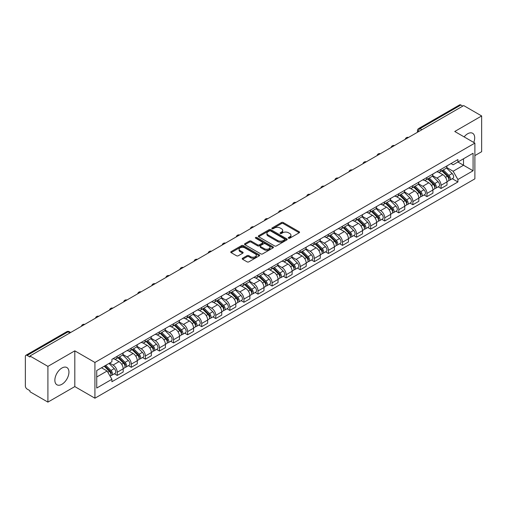 <?xml version="1.0" encoding="UTF-8"?>
<svg xmlns="http://www.w3.org/2000/svg" width="507" height="507" viewBox="0 0 507 507"><rect width="100%" height="100%" fill="white"/><g stroke="black" fill="none" stroke-linecap="round" stroke-linejoin="round"><path stroke-width="0.76" d="M288.54 238.208A0.875 0.507 0 0 0 289.782 238.208L299.193 232.77A1.255 0.722 0 0 0 299.561 232.263A1.255 0.722 0 0 0 299.193 231.75L283.248 222.541A1.255 0.722 0 0 0 281.48 222.541L272.063 227.979A0.875 0.507 0 0 0 271.809 228.334A0.875 0.507 0 0 0 272.063 228.695A0.875 0.507 0 0 0 273.305 228.695L274.521 227.992A4.012 2.313 0 0 1 280.194 227.992L281.524 228.758A4.012 2.313 0 0 1 282.697 230.393A4.012 2.313 0 0 1 281.524 232.029L280.301 232.732A0.875 0.507 0 0 0 280.048 233.093A0.875 0.507 0 0 0 280.301 233.448A0.875 0.507 0 0 0 281.543 233.448L282.76 232.745A4.012 2.313 0 0 1 288.432 232.745L289.763 233.512A4.012 2.313 0 0 1 290.936 235.153A4.012 2.313 0 0 1 289.763 236.788L288.54 237.491A0.875 0.507 0 0 0 288.287 237.846A0.875 0.507 0 0 0 288.54 238.208L288.54 237.491M61.898 384.293A9.956 5.748 120 0 0 68.407 375.522A9.956 5.748 120 0 0 66.88 367.543A9.956 5.748 120 0 0 61.898 368.038A9.956 5.748 120 0 0 55.396 376.809A9.956 5.748 120 0 0 56.923 384.788A9.956 5.748 120 0 0 61.898 384.293M473.753 142.448A9.956 5.748 120 0 0 472.638 133.284A9.956 5.748 120 0 0 467.663 133.772A9.956 5.748 120 0 0 464.139 136.896M242.587 258.24A1.255 0.722 0 0 0 242.219 258.754A1.255 0.722 0 0 0 242.587 259.267L247.061 261.846A1.255 0.722 0 0 0 248.836 261.846L259.286 255.813A1.255 0.722 0 0 0 259.654 255.3A1.255 0.722 0 0 0 259.286 254.793L243.341 245.584A1.255 0.722 0 0 0 241.566 245.584L231.116 251.618A1.255 0.722 0 0 0 230.748 252.131A1.255 0.722 0 0 0 231.116 252.644L236.522 255.762A1.255 0.722 0 0 0 238.29 255.762L242.764 253.177A1.255 0.722 0 0 0 243.132 252.67A1.255 0.722 0 0 0 242.764 252.156L240.084 250.61A3.353 1.933 0 0 1 239.101 249.241A3.353 1.933 0 0 1 241.174 247.454A3.353 1.933 0 0 1 244.824 247.872L255.325 253.931A3.353 1.933 0 0 1 256.301 255.3A3.353 1.933 0 0 1 254.235 257.087A3.353 1.933 0 0 1 250.585 256.669L248.836 255.661A1.255 0.722 0 0 0 247.061 255.661L242.587 258.24L242.587 259.267L247.061 256.7L247.061 255.661M94.929 362.461L74.808 350.844L47.911 366.371L29.951 356.003L463.69 105.583L481.65 115.951L454.754 131.484L474.882 143.101L94.929 362.461L94.929 398.204L474.882 178.844L474.882 143.101M274.61 245.946A1.255 0.722 0 0 0 276.385 245.946L286.835 239.906A1.255 0.722 0 0 0 287.203 239.399A1.255 0.722 0 0 0 286.835 238.886L270.89 229.677A1.255 0.722 0 0 0 269.122 229.677L258.665 235.717A1.255 0.722 0 0 0 258.297 236.224A1.255 0.722 0 0 0 258.665 236.737L274.61 245.946M255.959 238.398A0.875 0.507 0 0 1 256.853 238.518L273.045 247.872L262.607 253.893A1.255 0.722 0 0 1 260.839 253.893L244.894 244.691L244.894 243.664A1.255 0.722 0 0 0 244.526 244.178A1.255 0.722 0 0 0 244.894 244.691M244.894 243.664L249.368 241.085A1.255 0.722 0 0 1 251.136 241.085L257.6 244.818A1.255 0.722 0 0 0 259.375 244.818L262.341 243.107A1.255 0.722 0 0 0 262.708 242.593A1.255 0.722 0 0 0 262.341 242.08L255.61 238.195A0.875 0.507 0 0 1 255.351 237.834A0.875 0.507 0 0 1 255.896 237.371A0.875 0.507 0 0 1 256.853 237.479L273.064 246.839A1.255 0.722 0 0 1 273.431 247.346A1.255 0.722 0 0 1 273.064 247.86L273.064 246.839M47.911 366.371L47.911 402.114L29.951 391.746L29.951 390.701L27.156 389.091A2.554 1.477 -120 0 1 25.35 385.96L25.35 356.472A2.554 1.477 -120 0 1 25.876 355.299L66.759 331.698A2.554 1.477 60 0 1 68.039 331.825L27.156 355.426A2.554 1.477 -120 0 0 25.876 355.299M474.882 155.605L481.65 151.701L481.65 115.951M47.911 402.114L74.808 386.588L94.929 398.204M29.951 356.003L29.951 357.042L27.156 355.426M421.906 129.71L420.011 128.613A2.554 1.477 60 0 0 418.731 128.486L459.615 104.886A2.554 1.477 60 0 1 460.895 105.012L420.011 128.613A2.554 1.477 120 0 0 418.205 131.744L418.205 131.845M462.79 106.109L460.895 105.012M441.039 169.313A5.869 3.391 60 0 1 439.823 171.943L445.78 168.508A5.869 3.391 -120 0 0 446.997 165.871M432.585 175.631L436.888 178.115A5.869 3.391 60 0 1 441.039 185.309L446.997 181.867A5.869 3.391 -120 0 0 442.845 174.674L438.58 172.215M446.997 181.867L446.997 185.042L441.039 188.484L438.181 186.836M439.823 171.943A5.869 3.391 60 0 1 436.933 171.683M441.039 185.309L441.039 188.484M426.957 177.437A5.869 3.391 60 0 1 425.741 180.074L431.698 176.632A5.869 3.391 -120 0 0 432.915 173.996M424.106 194.967L426.957 196.615L432.915 193.173L432.915 189.998A5.869 3.391 -120 0 0 428.764 182.805L424.498 180.346M425.741 180.074A5.869 3.391 60 0 1 422.851 179.808M418.503 183.762L422.806 186.246A5.869 3.391 60 0 1 426.957 193.433L426.957 196.615M412.882 185.568A5.869 3.391 60 0 1 411.665 188.205L417.622 184.763A5.869 3.391 -120 0 0 418.839 182.127M410.024 203.092L412.882 204.739L418.839 201.304L418.839 198.123A5.869 3.391 -120 0 0 414.688 190.936L410.423 188.471M411.665 188.205A5.869 3.391 60 0 1 408.775 187.939M404.428 191.887L408.731 194.371A5.869 3.391 60 0 1 412.882 201.564L412.882 204.739M398.8 193.693A5.869 3.391 60 0 1 397.583 196.329L403.54 192.888A5.869 3.391 -120 0 0 404.757 190.258M395.948 211.223L398.8 212.87L404.757 209.429L404.757 206.254A5.869 3.391 -120 0 0 400.606 199.061L396.341 196.602M397.583 196.329A5.869 3.391 60 0 1 394.693 196.063M390.346 200.018L394.649 202.502A5.869 3.391 60 0 1 398.8 209.689L398.8 212.87M384.724 201.824A5.869 3.391 60 0 1 383.507 204.46L389.465 201.019A5.869 3.391 -120 0 0 390.682 198.383M381.866 219.347L384.724 220.995L390.682 217.56L390.682 214.379A5.869 3.391 -120 0 0 386.53 207.192L382.265 204.727M383.507 204.46A5.869 3.391 60 0 1 380.618 204.194M376.27 208.143L380.573 210.627A5.869 3.391 60 0 1 384.724 217.82L384.724 220.995M370.642 209.949A5.869 3.391 60 0 1 369.426 212.585L375.383 209.15A5.869 3.391 -120 0 0 376.6 206.514M367.79 227.478L370.642 229.126L376.6 225.685L376.6 222.51A5.869 3.391 -120 0 0 372.449 215.317L368.183 212.858M369.426 212.585A5.869 3.391 60 0 1 366.536 212.319M362.188 216.274L366.491 218.758A5.869 3.391 60 0 1 370.642 225.951L370.642 229.126M356.567 218.08A5.869 3.391 60 0 1 355.35 220.716L361.307 217.275A5.869 3.391 -120 0 0 362.518 214.638M353.709 235.603L356.567 237.257L362.524 233.816L362.524 230.634A5.869 3.391 -120 0 0 358.367 223.448L354.108 220.982M355.35 220.716A5.869 3.391 60 0 1 352.46 220.45M348.113 224.405L352.416 226.883A5.869 3.391 60 0 1 356.567 234.076L356.567 237.257M342.485 226.211A5.869 3.391 60 0 1 341.268 228.841L347.225 225.406A5.869 3.391 -120 0 0 348.442 222.769M339.633 243.734L342.485 245.382L348.442 241.947L348.442 238.765A5.869 3.391 -120 0 0 344.291 231.572L340.026 229.113M341.268 228.841A5.869 3.391 60 0 1 338.378 228.581M334.031 232.529L338.334 235.014A5.869 3.391 60 0 1 342.485 242.207L342.485 245.382M328.409 234.335A5.869 3.391 60 0 1 327.192 236.972L333.15 233.531A5.869 3.391 -120 0 0 334.36 230.9M325.551 251.865L328.409 253.513L334.36 250.071L334.36 246.896A5.869 3.391 -120 0 0 330.209 239.703L325.95 237.244M327.192 236.972A5.869 3.391 60 0 1 324.303 236.706M319.955 240.66L324.258 243.145A5.869 3.391 60 0 1 328.409 250.331L328.409 253.513M314.327 242.466A5.869 3.391 60 0 1 313.111 245.103L319.068 241.662A5.869 3.391 -120 0 0 320.285 239.025M311.469 259.99L314.327 261.637L320.285 258.202L320.285 255.021A5.869 3.391 -120 0 0 316.134 247.834L311.868 245.369M313.111 245.103A5.869 3.391 60 0 1 310.221 244.837M305.873 248.785L310.176 251.269A5.869 3.391 60 0 1 314.327 258.462L314.327 261.637M300.252 250.591A5.869 3.391 60 0 1 299.035 253.227L304.992 249.793A5.869 3.391 -120 0 0 306.203 247.156M297.394 268.121L300.252 269.768L306.203 266.327L306.203 263.152A5.869 3.391 -120 0 0 302.052 255.959L297.793 253.5M299.035 253.227A5.869 3.391 60 0 1 296.145 252.961M291.798 256.916L296.101 259.4A5.869 3.391 60 0 1 300.252 266.587L300.252 269.768M286.17 258.722A5.869 3.391 60 0 1 284.953 261.358L290.91 257.917A5.869 3.391 -120 0 0 292.127 255.281M283.312 276.245L286.17 277.899L292.127 274.458L292.127 271.277A5.869 3.391 -120 0 0 287.976 264.09L283.711 261.625M284.953 261.358A5.869 3.391 60 0 1 282.063 261.092M277.716 265.041L282.019 267.525A5.869 3.391 60 0 1 286.17 274.718L286.17 277.899M272.094 266.847A5.869 3.391 60 0 1 270.877 269.483L276.835 266.048A5.869 3.391 -120 0 0 278.045 263.412M269.236 284.376L272.094 286.024L278.045 282.583L278.045 279.408A5.869 3.391 -120 0 0 273.894 272.215L269.635 269.756M270.877 269.483A5.869 3.391 60 0 1 267.988 269.223M263.64 273.172L267.937 275.656A5.869 3.391 60 0 1 272.094 282.849L272.094 286.024M258.012 274.978A5.869 3.391 60 0 1 256.796 277.614L262.753 274.173A5.869 3.391 -120 0 0 263.97 271.537M255.154 292.507L258.012 294.155L263.97 290.714L263.97 287.539A5.869 3.391 -120 0 0 259.818 280.346L255.553 277.887M256.796 277.614A5.869 3.391 60 0 1 253.906 277.348M249.558 281.303L253.861 283.787A5.869 3.391 60 0 1 258.012 290.974L258.012 294.155M243.93 283.109A5.869 3.391 60 0 1 242.72 285.745L248.677 282.304A5.869 3.391 -120 0 0 249.888 279.668M241.078 300.632L243.937 302.28L249.888 298.845L249.888 295.663A5.869 3.391 -120 0 0 245.737 288.477L241.478 286.011M242.72 285.745A5.869 3.391 60 0 1 239.83 285.479M235.482 289.427L239.779 291.912A5.869 3.391 60 0 1 243.937 299.105L243.937 302.28M229.855 291.233A5.869 3.391 60 0 1 228.638 293.87L234.595 290.429A5.869 3.391 -120 0 0 235.812 287.799M226.997 308.763L229.855 310.411L235.812 306.969L235.812 303.794A5.869 3.391 -120 0 0 231.661 296.601L227.396 294.142M228.638 293.87A5.869 3.391 60 0 1 225.748 293.604M221.401 297.558L225.704 300.043A5.869 3.391 60 0 1 229.855 307.229L229.855 310.411M215.773 299.364A5.869 3.391 60 0 1 214.562 302.001L220.513 298.56A5.869 3.391 -120 0 0 221.73 295.923M212.921 316.888L215.773 318.535L221.73 315.101L221.73 311.919A5.869 3.391 -120 0 0 217.579 304.732L213.32 302.267M214.562 302.001A5.869 3.391 60 0 1 211.673 301.735M207.325 305.683L211.622 308.167A5.869 3.391 60 0 1 215.773 315.36L215.773 318.535M201.697 307.489A5.869 3.391 60 0 1 200.48 310.126L206.438 306.691A5.869 3.391 -120 0 0 207.655 304.054M198.839 325.019L201.697 326.666L207.655 323.225L207.655 320.05A5.869 3.391 -120 0 0 203.503 312.857L199.238 310.398M200.48 310.126A5.869 3.391 60 0 1 197.591 309.859M193.243 313.814L197.546 316.298A5.869 3.391 60 0 1 201.697 323.485L201.697 326.666M187.615 315.62A5.869 3.391 60 0 1 186.405 318.257L192.356 314.815A5.869 3.391 -120 0 0 193.573 312.179M184.763 333.143L187.615 334.797L193.573 331.356L193.573 328.175A5.869 3.391 -120 0 0 189.422 320.988L185.163 318.523M186.405 318.257A5.869 3.391 60 0 1 183.515 317.99M179.167 321.945L183.464 324.423A5.869 3.391 60 0 1 187.615 331.616L187.615 334.797M173.54 323.751A5.869 3.391 60 0 1 172.323 326.381L178.28 322.946A5.869 3.391 -120 0 0 179.497 320.31M170.682 341.274L173.54 342.922L179.497 339.487L179.497 336.306A5.869 3.391 -120 0 0 175.346 329.113L171.081 326.654M172.323 326.381A5.869 3.391 60 0 1 169.433 326.121M165.086 330.07L169.389 332.554A5.869 3.391 60 0 1 173.54 339.747L173.54 342.922M159.458 331.876A5.869 3.391 60 0 1 158.247 334.512L164.198 331.071A5.869 3.391 -120 0 0 165.415 328.441M156.606 349.405L159.458 351.053L165.415 347.612L165.415 344.437A5.869 3.391 -120 0 0 161.264 337.244L156.999 334.785M158.247 334.512A5.869 3.391 60 0 1 155.351 334.246M151.01 338.201L155.307 340.685A5.869 3.391 60 0 1 159.458 347.872L159.458 351.053M145.382 340.007A5.869 3.391 60 0 1 144.165 342.643L150.123 339.202A5.869 3.391 -120 0 0 151.34 336.566M142.524 357.53L145.382 359.178L151.34 355.743L151.34 352.561A5.869 3.391 -120 0 0 147.188 345.375L142.923 342.909M144.165 342.643A5.869 3.391 60 0 1 141.276 342.377M136.928 346.325L141.231 348.81A5.869 3.391 60 0 1 145.382 356.003L145.382 359.178M131.3 348.132A5.869 3.391 60 0 1 130.084 350.768L136.041 347.333A5.869 3.391 -120 0 0 137.258 344.697M128.448 365.661L131.3 367.309L137.258 363.868L137.258 360.692A5.869 3.391 -120 0 0 133.107 353.499L128.841 351.04M130.084 350.768A5.869 3.391 60 0 1 127.194 350.502M122.846 354.456L127.149 356.941A5.869 3.391 60 0 1 131.3 364.127L131.3 367.309M117.225 356.263A5.869 3.391 60 0 1 116.008 358.899L121.965 355.458A5.869 3.391 -120 0 0 123.182 352.821M114.367 373.786L117.225 375.44L123.182 371.999L123.182 368.817A5.869 3.391 -120 0 0 119.031 361.63L114.766 359.165M116.008 358.899A5.869 3.391 60 0 1 113.118 358.633M109.645 363.088L113.074 365.065A5.869 3.391 60 0 1 117.225 372.258L117.225 375.44M451.008 163.552L453.131 164.775L473.075 153.26L463.512 158.786L463.512 165.244L453.131 171.239L446.661 167.5M96.736 376.999L107.116 371.01L111.901 379.293L96.736 388.045L96.736 370.541L111.901 361.783L111.901 359.336L457.916 159.566L457.916 162.012L473.075 170.77L457.916 179.522L453.131 171.239M473.075 153.26L473.075 170.77M111.901 379.293L111.901 381.739L457.916 181.969L457.916 179.522M74.808 350.844L74.808 386.588M107.116 371.01L101.52 367.778M452.263 178.705L457.916 181.969M288.895 238.328L289.763 237.827A4.012 2.313 0 0 0 290.936 236.192L290.936 235.153M282.697 230.393L282.697 231.439A4.012 2.313 0 0 1 281.524 233.074L280.656 233.575M299.193 231.75L299.193 232.77L283.248 223.587A1.255 0.722 0 0 0 281.48 223.587L272.417 228.815M286.835 238.886L286.835 239.906L270.89 230.723A1.255 0.722 0 0 0 269.122 230.723L258.684 236.744M284.623 239.754A0.875 0.507 0 0 0 284.877 239.399A0.875 0.507 0 0 0 284.623 239.038L270.624 230.958A0.875 0.507 0 0 0 269.388 230.958L268.102 231.699A4.012 2.313 0 0 0 266.929 233.334A4.012 2.313 0 0 0 268.102 234.969L277.671 240.495A4.012 2.313 0 0 0 283.337 240.495L284.623 239.754L284.623 240.793A0.875 0.507 0 0 0 284.877 240.438L284.877 239.399M266.929 233.334L266.929 234.38A4.012 2.313 0 0 0 268.102 236.015L268.102 234.969M284.623 240.793L283.337 241.535A4.012 2.313 0 0 1 277.671 241.535L268.102 236.015M244.906 244.697L249.368 242.124L249.368 241.085M262.708 242.593L262.708 243.633A1.255 0.722 0 0 1 262.341 244.146L259.375 245.857A1.255 0.722 0 0 1 257.6 245.857L251.136 242.124A1.255 0.722 0 0 0 249.368 242.124M264.312 248.69A3.353 1.933 0 0 0 267.969 249.108A3.353 1.933 0 0 0 270.035 247.321A3.353 1.933 0 0 0 269.052 245.958L265.357 243.823A1.255 0.722 0 0 0 263.583 243.823L260.617 245.534A1.255 0.722 0 0 0 260.249 246.047A1.255 0.722 0 0 0 260.617 246.554L264.312 248.69L264.312 249.736A3.353 1.933 0 0 0 267.969 250.154A3.353 1.933 0 0 0 270.035 248.367L270.035 247.321M260.249 246.047L260.249 247.086A1.255 0.722 0 0 0 260.617 247.6L260.617 246.554M264.312 249.736L260.617 247.6M256.301 255.3L256.301 256.346A3.353 1.933 0 0 1 254.235 258.133A3.353 1.933 0 0 1 250.585 257.714L248.836 256.7A1.255 0.722 0 0 0 247.061 256.7M239.101 249.241L239.101 250.281A3.353 1.933 0 0 0 240.084 251.649L240.084 250.61M242.764 252.156L242.764 253.177L240.084 251.649M259.267 255.826L243.341 246.624A1.255 0.722 0 0 0 241.566 246.624L231.135 252.651L231.116 251.618M441.793 170.808L447.339 176.278A3.188 1.844 60 0 1 448.182 181.062L446.99 181.747M442.903 171.898L445.254 173.255M442.408 170.453L448.486 176.442A1.534 0.887 60 0 1 448.885 178.737A1.534 0.887 60 0 1 448.746 178.794M443.327 169.921L448.879 175.39A3.188 1.844 60 0 1 449.715 180.175A3.188 1.844 60 0 1 448.752 180.277M446.433 167.899L452.124 173.514A3.188 1.844 60 0 1 452.966 178.299L449.715 180.175M427.718 178.933L433.263 184.409A3.188 1.844 60 0 1 434.106 189.187L432.915 189.878M428.821 180.023L431.172 181.386M428.333 178.578L434.404 184.573A1.534 0.887 60 0 1 434.81 186.868A1.534 0.887 60 0 1 434.67 186.925M429.252 178.046L434.797 183.521A3.188 1.844 60 0 1 435.64 188.306A3.188 1.844 60 0 1 434.676 188.408M432.357 176.03L438.048 181.645A3.188 1.844 60 0 1 438.891 186.43L435.64 188.306M413.636 187.064L419.181 192.533A3.188 1.844 60 0 1 420.024 197.318L418.833 198.003M414.745 188.154L417.096 189.51M414.251 186.709L420.328 192.698A1.534 0.887 60 0 1 420.728 194.992A1.534 0.887 60 0 1 420.588 195.049M415.17 186.177L420.721 191.646A3.188 1.844 60 0 1 421.558 196.431A3.188 1.844 60 0 1 420.595 196.532M418.275 184.155L423.966 189.77A3.188 1.844 60 0 1 424.809 194.555L421.558 196.431M399.56 195.189L405.106 200.664A3.188 1.844 60 0 1 405.949 205.449L404.757 206.134M400.663 196.285L403.014 197.641M400.175 194.834L406.246 200.829A1.534 0.887 60 0 1 406.652 203.123A1.534 0.887 60 0 1 406.513 203.18M401.094 194.308L406.639 199.777A3.188 1.844 60 0 1 407.482 204.562A3.188 1.844 60 0 1 406.519 204.663M404.199 192.286L409.89 197.901A3.188 1.844 60 0 1 410.727 202.686L407.482 204.562M385.478 203.32L391.024 208.789A3.188 1.844 60 0 1 391.867 213.574L390.675 214.265M386.588 204.41L388.939 205.766M386.093 202.965L392.171 208.954A1.534 0.887 60 0 1 392.57 211.254A1.534 0.887 60 0 1 392.431 211.305M387.012 202.432L392.557 207.908A3.188 1.844 60 0 1 393.4 212.687A3.188 1.844 60 0 1 392.437 212.794M390.117 200.417L395.809 206.032A3.188 1.844 60 0 1 396.651 210.811L393.4 212.687M371.403 211.444L376.948 216.92A3.188 1.844 60 0 1 377.791 221.705L376.6 222.389M372.506 212.541L374.857 213.897M372.018 211.089L378.089 217.085A1.534 0.887 60 0 1 378.495 219.379A1.534 0.887 60 0 1 378.355 219.436M372.937 210.563L378.482 216.033A3.188 1.844 60 0 1 379.325 220.818A3.188 1.844 60 0 1 378.361 220.919M376.042 208.542L381.733 214.157A3.188 1.844 60 0 1 382.57 218.942L379.325 220.818M357.321 219.575L362.866 225.045A3.188 1.844 60 0 1 363.709 229.829L362.518 230.52M358.43 220.665L360.781 222.022M357.936 219.22L364.013 225.209A1.534 0.887 60 0 1 364.413 227.51A1.534 0.887 60 0 1 364.273 227.567M358.855 218.688L364.4 224.164A3.188 1.844 60 0 1 365.243 228.949A3.188 1.844 60 0 1 364.279 229.05M361.96 216.673L367.651 222.288A3.188 1.844 60 0 1 368.494 227.073L365.243 228.949M343.245 227.706L348.791 233.176A3.188 1.844 60 0 1 349.634 237.96L348.442 238.645M344.348 228.796L346.699 230.153M343.86 227.351L349.931 233.34A1.534 0.887 60 0 1 350.337 235.635A1.534 0.887 60 0 1 350.198 235.692M344.779 226.819L350.324 232.288A3.188 1.844 60 0 1 351.167 237.073A3.188 1.844 60 0 1 350.204 237.175M347.884 224.797L353.575 230.412A3.188 1.844 60 0 1 354.412 235.197L351.167 237.073M329.163 235.831L334.709 241.307A3.188 1.844 60 0 1 335.552 246.085L334.36 246.776M330.272 236.921L332.624 238.284M329.778 235.476L335.856 241.471A1.534 0.887 60 0 1 336.255 243.766A1.534 0.887 60 0 1 336.116 243.823M330.697 234.944L336.242 240.419A3.188 1.844 60 0 1 337.085 245.204A3.188 1.844 60 0 1 336.122 245.306M333.802 232.928L339.494 238.543A3.188 1.844 60 0 1 340.336 243.328L337.085 245.204M315.088 243.962L320.633 249.431A3.188 1.844 60 0 1 321.476 254.216L320.285 254.901M316.191 245.052L318.542 246.408M315.703 243.607L321.774 249.596A1.534 0.887 60 0 1 322.179 251.897A1.534 0.887 60 0 1 322.04 251.947M316.622 243.075L322.167 248.544A3.188 1.844 60 0 1 323.01 253.329A3.188 1.844 60 0 1 322.046 253.43M319.721 241.053L325.418 246.668A3.188 1.844 60 0 1 326.255 251.453L323.01 253.329M301.006 252.087L306.551 257.562A3.188 1.844 60 0 1 307.394 262.347L306.203 263.032M302.115 253.183L304.466 254.539M301.621 251.732L307.698 257.727A1.534 0.887 60 0 1 308.098 260.021A1.534 0.887 60 0 1 307.958 260.078M302.54 251.206L308.085 256.675A3.188 1.844 60 0 1 308.928 261.46A3.188 1.844 60 0 1 307.964 261.561M305.645 249.184L311.336 254.799A3.188 1.844 60 0 1 312.179 259.584L308.928 261.46M286.93 260.218L292.476 265.687A3.188 1.844 60 0 1 293.319 270.472L292.127 271.163M288.033 261.308L290.384 262.664M287.545 259.863L293.616 265.852A1.534 0.887 60 0 1 294.022 268.152A1.534 0.887 60 0 1 293.883 268.203M288.464 259.331L294.009 264.806A3.188 1.844 60 0 1 294.852 269.585A3.188 1.844 60 0 1 293.889 269.692M291.563 257.315L297.26 262.93A3.188 1.844 60 0 1 298.097 267.709L294.852 269.585M272.848 268.349L278.394 273.818A3.188 1.844 60 0 1 279.237 278.603L278.045 279.287M273.957 269.439L276.309 270.795M273.463 267.994L279.541 273.983A1.534 0.887 60 0 1 279.94 276.277A1.534 0.887 60 0 1 279.801 276.334M274.382 267.462L279.927 272.931A3.188 1.844 60 0 1 280.77 277.716A3.188 1.844 60 0 1 279.807 277.817M277.487 265.44L283.179 271.055A3.188 1.844 60 0 1 284.021 275.84L280.77 277.716M258.773 276.473L264.318 281.949A3.188 1.844 60 0 1 265.161 286.728L263.97 287.418M259.876 277.563L262.227 278.926M259.388 276.119L265.459 282.114A1.534 0.887 60 0 1 265.864 284.408A1.534 0.887 60 0 1 265.725 284.465M260.306 275.586L265.852 281.062A3.188 1.844 60 0 1 266.695 285.847A3.188 1.844 60 0 1 265.731 285.948M263.406 273.571L269.097 279.186A3.188 1.844 60 0 1 269.939 283.971L266.695 285.847M244.691 284.604L250.236 290.074A3.188 1.844 60 0 1 251.079 294.859L249.888 295.543M245.8 285.695L248.151 287.051M245.306 284.25L251.377 290.238A1.534 0.887 60 0 1 251.783 292.533A1.534 0.887 60 0 1 251.643 292.59M246.225 283.717L251.77 289.186A3.188 1.844 60 0 1 252.613 293.971A3.188 1.844 60 0 1 251.649 294.073M249.33 281.696L255.021 287.311A3.188 1.844 60 0 1 255.864 292.095L252.613 293.971M230.615 292.729L236.161 298.205A3.188 1.844 60 0 1 237.003 302.99L235.812 303.674M231.718 293.819L234.069 295.182M231.23 292.374L237.301 298.37A1.534 0.887 60 0 1 237.707 300.664A1.534 0.887 60 0 1 237.568 300.721M232.149 291.848L237.694 297.317A3.188 1.844 60 0 1 238.537 302.102A3.188 1.844 60 0 1 237.574 302.204M235.248 289.827L240.939 295.442A3.188 1.844 60 0 1 241.782 300.226L238.537 302.102M216.533 300.86L222.079 306.329A3.188 1.844 60 0 1 222.922 311.114L221.73 311.805M217.642 301.95L219.994 303.306M217.148 300.505L223.219 306.494A1.534 0.887 60 0 1 223.625 308.795A1.534 0.887 60 0 1 223.486 308.845M218.067 299.973L223.612 305.442A3.188 1.844 60 0 1 224.455 310.227A3.188 1.844 60 0 1 223.492 310.335M221.172 297.958L226.863 303.573A3.188 1.844 60 0 1 227.706 308.351L224.455 310.227M202.458 308.985L208.003 314.46A3.188 1.844 60 0 1 208.84 319.245L207.655 319.93M203.56 310.081L205.912 311.437M203.073 308.63L209.144 314.625A1.534 0.887 60 0 1 209.549 316.919A1.534 0.887 60 0 1 209.41 316.976M203.991 308.104L209.537 313.573A3.188 1.844 60 0 1 210.38 318.358A3.188 1.844 60 0 1 209.416 318.459M207.09 306.082L212.782 311.697A3.188 1.844 60 0 1 213.624 316.482L210.38 318.358M188.376 317.116L193.921 322.585A3.188 1.844 60 0 1 194.764 327.37L193.573 328.061M189.485 318.206L191.836 319.562M188.991 316.761L195.062 322.75A1.534 0.887 60 0 1 195.468 325.05A1.534 0.887 60 0 1 195.328 325.107M189.91 316.229L195.455 321.704A3.188 1.844 60 0 1 196.298 326.489A3.188 1.844 60 0 1 195.334 326.59M193.015 314.213L198.706 319.828A3.188 1.844 60 0 1 199.549 324.613L196.298 326.489M174.294 325.247L179.846 330.716A3.188 1.844 60 0 1 180.682 335.501L179.497 336.185M175.403 326.337L177.754 327.693M174.915 324.892L180.986 330.881A1.534 0.887 60 0 1 181.392 333.175A1.534 0.887 60 0 1 181.252 333.232M175.834 324.36L181.379 329.829A3.188 1.844 60 0 1 182.222 334.614A3.188 1.844 60 0 1 181.252 334.715M178.933 322.338L184.624 327.953A3.188 1.844 60 0 1 185.467 332.738L182.222 334.614M160.218 333.372L165.764 338.847A3.188 1.844 60 0 1 166.607 343.626L165.415 344.316M161.321 334.462L163.672 335.824M160.833 333.017L166.904 339.012A1.534 0.887 60 0 1 167.31 341.306A1.534 0.887 60 0 1 167.171 341.363M161.752 332.484L167.297 337.96A3.188 1.844 60 0 1 168.14 342.745A3.188 1.844 60 0 1 167.177 342.846M164.857 330.469L170.548 336.084A3.188 1.844 60 0 1 171.391 340.869L168.14 342.745M146.136 341.503L151.688 346.972A3.188 1.844 60 0 1 152.525 351.757L151.34 352.441M147.245 342.593L149.597 343.949M146.751 341.148L152.829 347.137A1.534 0.887 60 0 1 153.234 349.437A1.534 0.887 60 0 1 153.095 349.488M147.676 340.615L153.222 346.085A3.188 1.844 60 0 1 154.058 350.869A3.188 1.844 60 0 1 153.095 350.971M150.775 338.594L156.467 344.209A3.188 1.844 60 0 1 157.309 348.993L154.058 350.869M132.061 349.627L137.606 355.103A3.188 1.844 60 0 1 138.449 359.888L137.258 360.572M133.164 350.724L135.515 352.08M132.676 349.272L138.747 355.268A1.534 0.887 60 0 1 139.152 357.562A1.534 0.887 60 0 1 139.013 357.619M133.595 348.746L139.14 354.216A3.188 1.844 60 0 1 139.983 359A3.188 1.844 60 0 1 139.019 359.102M136.7 346.725L142.391 352.34A3.188 1.844 60 0 1 143.234 357.124L139.983 359M117.979 357.758L123.531 363.227A3.188 1.844 60 0 1 124.367 368.012L123.182 368.703M119.088 358.848L121.439 360.204M118.594 357.403L124.671 363.392A1.534 0.887 60 0 1 125.077 365.693A1.534 0.887 60 0 1 124.937 365.743M119.513 356.871L125.064 362.347A3.188 1.844 60 0 1 125.901 367.125A3.188 1.844 60 0 1 124.937 367.233M122.618 354.856L128.309 360.471A3.188 1.844 60 0 1 129.152 365.249L125.901 367.125M104.233 366.212L109.449 371.358A3.188 1.844 60 0 1 110.292 376.143L110.133 376.232M105.006 366.979L107.357 368.336M104.848 365.858L110.589 371.523A1.534 0.887 60 0 1 110.995 373.817A1.534 0.887 60 0 1 110.856 373.874M105.767 365.325L110.982 370.471A3.188 1.844 60 0 1 111.825 375.256A3.188 1.844 60 0 1 110.862 375.357M109.018 363.449L114.233 368.595A3.188 1.844 60 0 1 115.076 373.38L111.825 375.256M418.294 131.795L418.205 131.744A2.554 1.477 0 0 1 417.457 130.698L417.457 132.276M131.3 364.127L137.258 360.692M145.382 356.003L151.34 352.561M159.458 347.872L165.415 344.437M173.54 339.747L179.497 336.306M187.615 331.616L193.573 328.175M201.697 323.485L207.655 320.05M215.773 315.36L221.73 311.919M229.855 307.229L235.812 303.794M243.937 299.105L249.888 295.663M258.012 290.974L263.97 287.539M272.094 282.849L278.045 279.408M286.17 274.718L292.127 271.277M300.252 266.587L306.203 263.152M314.327 258.462L320.285 255.021M328.409 250.331L334.36 246.896M342.485 242.207L348.442 238.765M356.567 234.076L362.524 230.634M370.642 225.951L376.6 222.51M384.724 217.82L390.682 214.379M398.8 209.689L404.757 206.254M412.882 201.564L418.839 198.123M426.957 193.433L432.915 189.998M117.225 372.258L123.182 368.817M113.074 365.065L119.031 361.63M127.149 356.941L133.107 353.499M141.231 348.81L147.188 345.375M155.307 340.685L161.264 337.244M169.389 332.554L175.346 329.113M183.464 324.423L189.422 320.988M197.546 316.298L203.503 312.857M211.622 308.167L217.579 304.732M225.704 300.043L231.661 296.601M239.779 291.912L245.737 288.477M253.861 283.787L259.818 280.346M267.937 275.656L273.894 272.215M282.019 267.525L287.976 264.09M296.101 259.4L302.052 255.959M310.176 251.269L316.134 247.834M324.258 243.145L330.209 239.703M338.334 235.014L344.291 231.572M352.416 226.883L358.367 223.448M366.491 218.758L372.449 215.317M380.573 210.627L386.53 207.192M394.649 202.502L400.606 199.061M408.731 194.371L414.688 190.936M422.806 186.246L428.764 182.805M436.888 178.115L442.845 174.674M408.3 137.562A2.554 1.477 120 0 0 407.172 138.215M394.218 145.693A2.554 1.477 120 0 0 393.096 146.346M380.142 153.824A2.554 1.477 120 0 0 379.014 154.47M366.06 161.948A2.554 1.477 120 0 0 364.939 162.601M351.985 170.079A2.554 1.477 120 0 0 350.857 170.726M337.903 178.204A2.554 1.477 120 0 0 336.781 178.857M323.827 186.335A2.554 1.477 120 0 0 322.699 186.988M309.745 194.466A2.554 1.477 120 0 0 308.617 195.113M295.67 202.591A2.554 1.477 120 0 0 294.542 203.244M281.588 210.722A2.554 1.477 120 0 0 280.46 211.368M267.512 218.847A2.554 1.477 120 0 0 266.384 219.499M253.43 226.978A2.554 1.477 120 0 0 252.302 227.63M239.355 235.102A2.554 1.477 120 0 0 238.227 235.755M225.273 243.233A2.554 1.477 120 0 0 224.145 243.886M211.197 251.364A2.554 1.477 120 0 0 210.069 252.011M197.115 259.489A2.554 1.477 120 0 0 195.987 260.142M183.04 267.62A2.554 1.477 120 0 0 181.912 268.266M168.958 275.745A2.554 1.477 120 0 0 167.83 276.397M154.882 283.876A2.554 1.477 120 0 0 153.754 284.528M140.8 292.007A2.554 1.477 120 0 0 139.672 292.653M126.725 300.131A2.554 1.477 120 0 0 125.597 300.784M112.643 308.262A2.554 1.477 120 0 0 111.515 308.909M98.567 316.387A2.554 1.477 120 0 0 97.439 317.04M84.485 324.518A2.554 1.477 120 0 0 83.357 325.171M69.934 332.922L68.039 331.825A2.554 1.477 120 0 1 69.313 331.698A2.554 2.554 0 0 0 66.759 331.698M289.763 237.827L289.763 236.788M280.301 233.448L280.301 232.732M281.524 233.074L281.524 232.029M272.063 228.695L272.063 227.979M281.48 223.587L281.48 222.541M283.248 223.587L283.248 222.541M258.665 236.737L258.665 235.717M269.122 230.723L269.122 229.677M270.89 230.723L270.89 229.677M277.671 241.535L277.671 240.495M283.337 241.535L283.337 240.495M251.136 242.124L251.136 241.085M257.6 245.857L257.6 244.818M259.375 245.857L259.375 244.818M262.341 244.146L262.341 243.107M256.853 238.518L256.853 237.479M248.836 256.7L248.836 255.661M250.585 257.714L250.585 256.669M241.566 246.624L241.566 245.584M243.341 246.624L243.341 245.584M259.286 255.813L259.286 254.793M447.339 176.278L445.507 177.336M449.208 178.039L448.632 178.369M452.124 173.514L448.879 175.39M433.263 184.409L431.432 185.461M435.126 186.164L434.55 186.5M438.048 181.645L434.797 183.521M419.181 192.533L417.35 193.592M421.044 194.295L420.474 194.625M423.966 189.77L420.721 191.646M405.106 200.664L403.274 201.723M406.969 202.42L406.392 202.756M409.89 197.901L406.639 199.777M391.024 208.789L389.192 209.847M392.887 210.551L392.317 210.88M395.809 206.032L392.557 207.908M376.948 216.92L375.117 217.978M378.811 218.682L378.235 219.011M381.733 214.157L378.482 216.033M362.866 225.045L361.035 226.103M364.729 226.806L364.159 227.142M367.651 222.288L364.4 224.164M348.791 233.176L346.959 234.234M350.654 234.937L350.077 235.267M353.575 230.412L350.324 232.288M334.709 241.307L332.877 242.365M336.572 243.062L336.002 243.398M339.494 238.543L336.242 240.419M320.633 249.431L318.802 250.49M322.496 251.193L321.92 251.523M325.418 246.668L322.167 248.544M306.551 257.562L304.72 258.621M308.414 259.318L307.844 259.654M311.336 254.799L308.085 256.675M292.476 265.687L290.644 266.745M294.339 267.449L293.762 267.778M297.26 262.93L294.009 264.806M278.394 273.818L276.562 274.876M280.257 275.58L279.687 275.909M283.179 271.055L279.927 272.931M264.318 281.949L262.487 283.001M266.181 283.705L265.605 284.04M269.097 279.186L265.852 281.062M250.236 290.074L248.405 291.132M252.099 291.836L251.529 292.165M255.021 287.311L251.77 289.186M236.161 298.205L234.329 299.263M238.024 299.96L237.447 300.296M240.939 295.442L237.694 297.317M222.079 306.329L220.247 307.388M223.942 308.091L223.365 308.421M226.863 303.573L223.612 305.442M208.003 314.46L206.165 315.519M209.866 316.222L209.29 316.552M212.782 311.697L209.537 313.573M193.921 322.585L192.09 323.643M195.784 324.347L195.208 324.683M198.706 319.828L195.455 321.704M179.846 330.716L178.008 331.774M181.709 332.478L181.132 332.807M184.624 327.953L181.379 329.829M165.764 338.847L163.932 339.905M167.627 340.603L167.05 340.938M170.548 336.084L167.297 337.96M151.688 346.972L149.85 348.03M153.551 348.734L152.975 349.063M156.467 344.209L153.222 346.085M137.606 355.103L135.775 356.161M139.469 356.858L138.893 357.194M142.391 352.34L139.14 354.216M123.531 363.227L121.693 364.286M125.394 364.989L124.817 365.319M128.309 360.471L125.064 362.347M109.449 371.358L107.852 372.284M111.312 373.12L110.735 373.45M114.233 368.595L110.982 370.471M408.515 137.441A2.554 2.554 0 0 0 405.239 139.33M394.44 145.566A2.554 2.554 0 0 0 391.163 147.461M380.358 153.697A2.554 2.554 0 0 0 377.081 155.586M366.282 161.822A2.554 2.554 0 0 0 363.006 163.717M352.2 169.953A2.554 2.554 0 0 0 348.924 171.841M338.125 178.084A2.554 2.554 0 0 0 334.848 179.972M324.043 186.208A2.554 2.554 0 0 0 320.766 188.103M309.967 194.339A2.554 2.554 0 0 0 306.691 196.228M295.885 202.464A2.554 2.554 0 0 0 292.609 204.359M281.803 210.595A2.554 2.554 0 0 0 278.533 212.484M267.728 218.726A2.554 2.554 0 0 0 264.451 220.615M253.646 226.851A2.554 2.554 0 0 0 250.376 228.739M239.57 234.982A2.554 2.554 0 0 0 236.294 236.87M225.488 243.107A2.554 2.554 0 0 0 222.218 245.001M211.413 251.238A2.554 2.554 0 0 0 208.136 253.126M197.331 259.362A2.554 2.554 0 0 0 194.061 261.257M183.255 267.493A2.554 2.554 0 0 0 179.979 269.382M169.173 275.624A2.554 2.554 0 0 0 165.903 277.513M155.098 283.749A2.554 2.554 0 0 0 151.821 285.644M141.016 291.88A2.554 2.554 0 0 0 137.739 293.768M126.94 300.005A2.554 2.554 0 0 0 123.664 301.899M112.858 308.136A2.554 2.554 0 0 0 109.582 310.024M98.783 316.267A2.554 2.554 0 0 0 95.506 318.155M84.701 324.391A2.554 2.554 0 0 0 81.424 326.28M70.682 332.484L69.313 331.698M418.731 128.486A2.554 2.554 0 0 0 417.457 130.698"/></g></svg>
